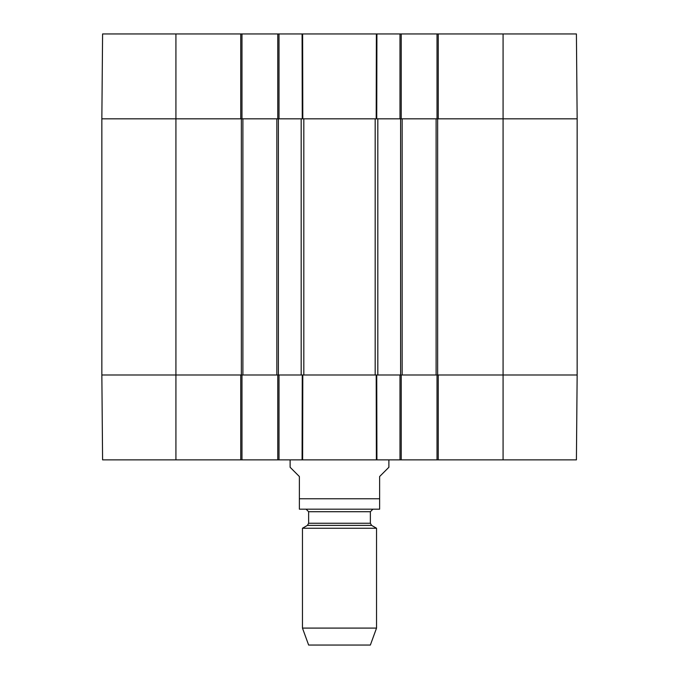 <?xml version="1.0" encoding="UTF-8"?>
<svg xmlns="http://www.w3.org/2000/svg" width="679" height="679" viewBox="0 0 679 679"><rect width="100%" height="100%" fill="white"/><g stroke="black" fill="none" stroke-linecap="round" stroke-linejoin="round"><path stroke-width="1.02" d="M401.23 118.825L401.23 33.95L277.77 33.95L277.77 118.825M401.23 33.95L437.03 33.95L437.03 118.825M438.261 33.95L438.261 118.825L577.15 118.825L576.412 33.95L437.03 33.95M175.92 33.95L102.588 33.95L101.85 118.825L240.739 118.825L240.739 33.95L175.92 33.95L175.92 118.825L101.85 118.825L101.85 374.995L102.588 459.87L241.97 459.87L241.97 374.995M241.97 118.825L241.97 33.95L240.739 33.95M241.97 33.95L277.77 33.95M279.01 33.95L279.01 118.825L303.819 118.825L303.819 374.995L279.01 374.995L279.01 459.87L401.23 459.87L401.23 374.995M303.819 118.825L399.99 118.825L399.99 33.95M503.08 459.87L576.412 459.87L577.15 374.995L438.261 374.995L438.261 459.87L503.08 459.87L503.08 374.995L577.15 374.995L577.15 118.825L402.155 118.825L402.155 374.995L503.08 374.995L503.08 33.95M437.03 374.995L437.03 459.87L438.261 459.87M437.03 459.87L401.23 459.87M277.77 374.995L277.77 459.87L279.01 459.87M277.77 459.87L241.97 459.87M240.739 459.87L240.739 374.995L101.85 374.995L301.17 374.995L301.17 118.825L242.895 118.825L242.895 374.995M399.99 459.87L399.99 374.995L303.819 374.995M290.12 459.87L290.12 467.279L299.38 476.531L299.38 509.174L299.38 498.759L379.62 498.759L379.62 509.174L379.62 476.531L388.88 467.279L388.88 459.87M379.62 509.174L299.38 509.174M302.461 628.092L308.639 645.05L370.361 645.05L376.539 628.092L376.539 528.245L302.461 528.245L302.461 628.092L376.539 628.092M306.17 509.25L308.639 511.72L308.639 523.254L307.4 525.393L302.461 528.245M242.895 118.825L175.92 118.825L175.92 459.87M276.845 118.825L276.845 374.995M302.087 459.87L302.257 374.995L302.8 374.995L302.63 459.87M302.63 33.95L302.8 118.825L302.257 118.825L302.087 33.95M376.37 459.87L376.2 374.995L376.743 374.995L376.913 459.87M376.913 33.95L376.743 118.825L376.2 118.825L376.37 33.95M402.155 118.825L377.83 118.825L377.83 374.995L402.155 374.995M436.105 118.825L436.105 374.995M307.4 525.393L371.6 525.393L376.539 528.245M308.639 523.254L370.361 523.254L371.6 525.393M308.639 511.72L370.361 511.72L372.83 509.25M241.351 118.825L241.351 374.995M278.39 118.825L278.39 374.995M375.181 118.825L375.181 374.995M400.61 118.825L400.61 374.995M437.649 118.825L437.649 374.995M370.361 523.254L370.361 511.72"/></g></svg>
